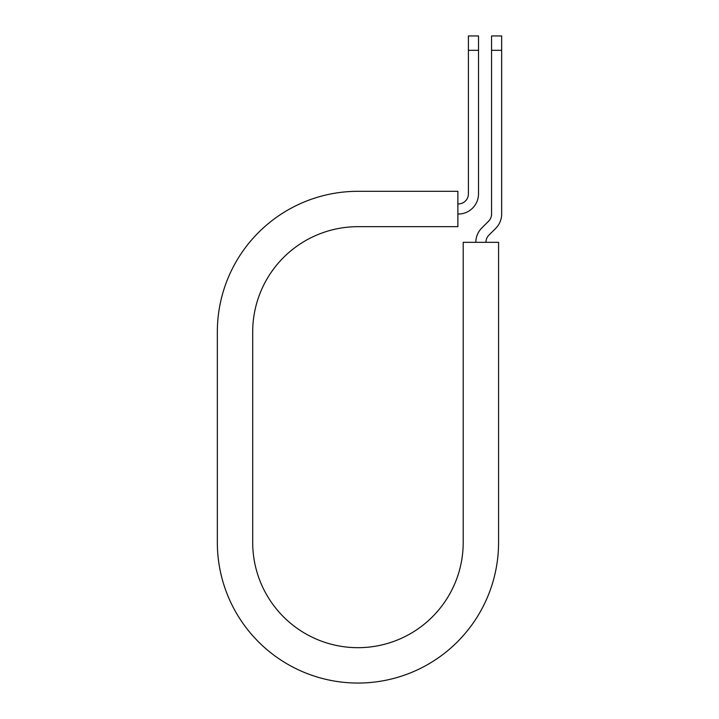 <?xml version="1.0" encoding="UTF-8"?>
<svg xmlns="http://www.w3.org/2000/svg" width="719" height="719" viewBox="0 0 719 719"><rect width="100%" height="100%" fill="white"/><g stroke="black" fill="none" stroke-linecap="round" stroke-linejoin="round"><path stroke-width="1.08" d="M468.411 50.312L468.411 35.95L478.512 35.95L478.512 50.312L468.411 50.312L468.411 193.833A10.102 10.102 0 0 1 458.3 203.935L457.877 203.935M478.512 50.312L478.512 193.833A20.213 20.213 0 0 1 458.3 214.037L457.877 214.037M485.945 242.321A10.102 10.102 0 0 1 488.902 235.176L495.751 228.327A20.213 20.213 0 0 0 501.664 214.037L501.664 35.95L491.562 35.95L491.562 214.037A10.102 10.102 0 0 1 488.605 221.182L481.757 228.031A20.213 20.213 0 0 0 475.834 242.321M501.664 50.312L491.562 50.312M357.954 191.308L457.877 191.308L457.877 226.674L357.954 226.674A105.253 105.253 0 0 0 252.702 331.926L252.702 542.432A105.253 105.253 0 0 0 357.954 647.684A105.253 105.253 0 0 0 463.207 542.432L463.207 242.321L498.573 242.321L498.573 542.432A140.618 140.618 0 0 1 357.954 683.05A140.618 140.618 0 0 1 217.336 542.432L217.336 331.926A140.618 140.618 0 0 1 357.954 191.308M217.336 542.432L217.336 331.926"/></g></svg>

